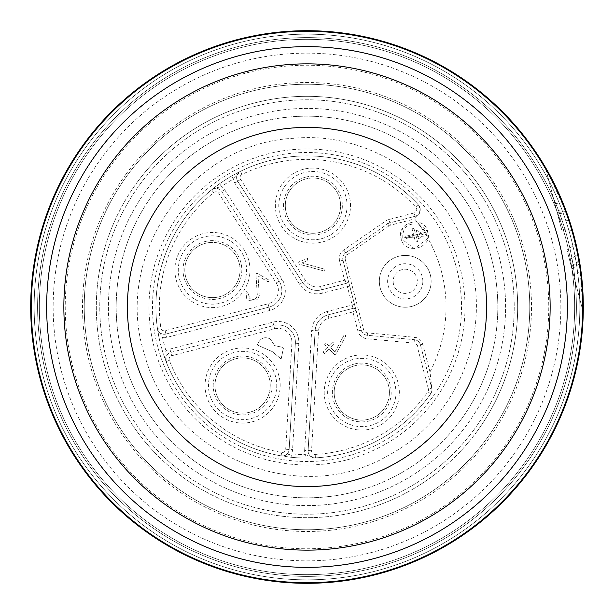 <?xml version="1.0" encoding="UTF-8"?>
<svg xmlns="http://www.w3.org/2000/svg" width="614" height="614" viewBox="0 0 614 614"><rect width="100%" height="100%" fill="white"/><g stroke="black" fill="none" stroke-linecap="round" stroke-linejoin="round"><path stroke-width="0.46" stroke-dasharray="3.07 2.3" d="M428.38 388.946A3.454 3.454 0 0 1 427.866 391.809A147.652 147.652 0 0 1 315.197 454.421A3.454 3.454 0 0 1 311.559 450.768L318.582 330.792A13.815 13.815 0 0 1 328.881 318.236L352.92 311.95L357.901 331.03A10.361 10.361 0 0 0 366.965 338.721L414.051 343.134A3.454 3.454 0 0 1 417.067 345.697L428.38 388.946L431.719 388.079L420.413 344.822A6.907 6.907 0 0 0 414.373 339.695L367.287 335.282A6.907 6.907 0 0 1 361.247 330.155L342.973 260.259L349.711 286.017L347.37 286.631L353.05 308.351L328.006 314.898A17.269 17.269 0 0 0 315.135 330.593L308.113 450.569A6.907 6.907 0 0 0 315.389 457.867A6.907 6.907 0 0 1 308.113 450.569L315.135 330.593A17.269 17.269 0 0 1 328.006 314.898L353.05 308.351L352.92 311.95L355.997 310.078A2.418 2.418 0 0 0 353.05 308.351A2.418 2.418 0 0 1 355.997 310.078L361.247 330.155A6.907 6.907 0 0 0 367.287 335.282L414.373 339.695A6.907 6.907 0 0 1 420.413 344.822L431.719 388.079A6.907 6.907 0 0 1 430.69 393.789A151.105 151.105 0 0 1 315.389 457.867L305.273 458.09L305.311 454.636A147.652 147.652 0 0 1 291.45 453.823A10.361 10.361 0 0 0 292.594 449.663L298.811 343.426A20.723 20.723 0 0 0 272.885 322.166L169.924 349.082A10.361 10.361 0 0 0 166.064 351.016L162.771 352.052A151.105 151.105 0 0 1 159.172 338.299A151.105 151.105 0 0 0 162.771 352.052L166.11 361.6A151.105 151.105 0 0 0 281.066 455.857A6.907 6.907 0 0 0 289.148 449.456L295.365 343.226L289.148 449.456A6.907 6.907 0 0 1 283.998 455.734A6.907 6.907 0 0 0 289.148 449.456A6.907 6.907 0 0 1 281.066 455.857L291.082 457.261L291.45 453.823L284.036 455.895L281.066 455.857A6.907 6.907 0 0 0 283.998 455.734A6.907 6.907 0 0 1 281.066 455.857A151.105 151.105 0 0 1 166.11 361.6L166.064 351.016A147.652 147.652 0 0 1 162.556 337.577L157.414 328.337L159.172 338.299L162.556 337.577A10.361 10.361 0 0 0 166.87 337.385L269.83 310.469A20.723 20.723 0 0 0 282.033 279.24L224.624 189.642A10.361 10.361 0 0 0 221.585 186.564A147.652 147.652 0 0 1 233.282 179.073L240.481 171.329L231.555 176.08L233.282 179.073A10.361 10.361 0 0 0 234.801 183.118L299.64 284.305A20.723 20.723 0 0 0 322.327 293.177L347.37 286.631L346.496 283.292L321.452 289.839A17.269 17.269 0 0 1 302.548 282.448L237.71 181.253A6.907 6.907 0 0 1 240.481 171.329A151.105 151.105 0 0 1 268.786 160.814A151.105 151.105 0 0 0 161.958 349.374A151.105 151.105 0 0 0 430.69 393.789L431.941 389.644L431.811 387.71L431.941 389.644M419.846 212.989L420.191 208.883L418.418 204.93A151.105 151.105 0 0 0 268.786 160.814A151.105 151.105 0 0 1 418.418 204.93A6.907 6.907 0 0 1 415.072 216.281A6.907 6.907 0 0 0 419.446 212.782L419.846 212.989L415.333 217.279L414.58 218.906A139.048 139.048 0 0 1 416.967 221.907L427.797 231.724C433.146 248.378 404.311 255.723 401.019 238.547L414.381 248.708L427.866 238.263A139.048 139.048 0 0 1 429.984 371.877L431.811 387.71M219.589 183.747L211.538 189.872L214.109 188.383L221.585 186.564L219.589 183.747A151.105 151.105 0 0 1 231.555 176.08A151.105 151.105 0 0 0 219.589 183.747M427.866 238.263L427.735 231.739C424.397 214.731 395.923 222.076 401.072 238.493M416.967 221.907C405.654 221.969 400.328 227.502 401.011 238.508M405.24 255.416A25.903 25.903 0 0 0 380.181 287.874A25.903 25.903 0 0 0 411.787 306.378A25.903 25.903 0 0 0 405.24 255.416M415.333 217.279L414.197 212.935L388.923 219.543L389.798 222.882L415.072 216.281L389.798 222.882A6.907 6.907 0 0 0 387.618 223.887A6.907 6.907 0 0 1 389.798 222.882L390.404 225.223L414.58 218.906M420.191 208.883L419.446 212.782L420.191 208.883M388.923 219.543A10.361 10.361 0 0 0 385.653 221.048L343.763 249.99A10.361 10.361 0 0 0 339.634 261.134L344.623 280.207L346.496 283.292A2.418 2.418 0 0 0 348.222 280.337L344.623 280.207L320.577 286.492A13.815 13.815 0 0 1 305.457 280.583L240.619 179.395A3.454 3.454 0 0 1 242.008 174.43A147.652 147.652 0 0 1 415.87 207.263A3.454 3.454 0 0 1 414.197 212.935M297.89 263.851L298.366 262.124L307.737 258.387L298.366 262.124L297.89 263.851L324.537 271.165L325.029 269.293L301.858 262.93L307.092 260.743L307.737 258.387L307.092 260.743L301.858 262.93L325.029 269.293L324.537 271.165L297.89 263.851M349.711 286.017L355.997 310.078A2.418 2.418 0 0 0 353.05 308.351M329.142 346.166L326.172 343.165L324.683 344.631L327.653 347.639L323.141 352.091L324.568 353.534L329.073 349.082L334.853 354.923L336.142 353.649L345.905 335.82L344.446 334.377L334.899 351.999L330.562 347.608L334.799 343.426L333.371 341.983L329.142 346.166L333.371 341.983L334.799 343.426L330.562 347.608L334.899 351.999L344.446 334.377L345.905 335.82L336.142 353.649L334.853 354.923L329.073 349.082L324.568 353.534L323.141 352.091L327.653 347.639L324.683 344.631L326.172 343.165L329.142 346.166M430.759 384.418L431.181 384.303M429.984 371.877L422.754 344.216A9.325 9.325 0 0 0 414.596 337.286L367.51 332.88A4.49 4.49 0 0 1 363.58 329.541L345.314 259.653L342.973 260.259A6.907 6.907 0 0 1 345.728 252.83L387.618 223.887L345.728 252.83A6.907 6.907 0 0 0 342.973 260.259L339.634 261.134M415.072 216.281A6.907 6.907 0 0 0 418.418 204.93A151.105 151.105 0 0 0 240.481 171.329A6.907 6.907 0 0 0 237.71 181.253L302.548 282.448A17.269 17.269 0 0 0 321.452 289.839L346.496 283.292A2.418 2.418 0 0 0 348.222 280.337A2.418 2.418 0 0 1 346.496 283.292M224.624 189.642L221.715 191.507A6.907 6.907 0 0 0 211.538 189.872A6.907 6.907 0 0 1 221.715 191.507L279.124 281.105L221.715 191.507L218.807 193.364L276.216 282.97A13.815 13.815 0 0 1 268.08 303.784L165.128 330.7A3.454 3.454 0 0 1 160.83 327.845A147.652 147.652 0 0 1 213.718 192.55A3.454 3.454 0 0 1 218.807 193.364M213.718 192.55L211.538 189.872A151.105 151.105 0 0 0 157.414 328.337A6.907 6.907 0 0 0 165.995 334.039L268.955 307.13L165.995 334.039A6.907 6.907 0 0 1 157.414 328.337A6.907 6.907 0 0 0 165.995 334.039A6.907 6.907 0 0 1 157.414 328.337A151.105 151.105 0 0 1 211.538 189.872A6.907 6.907 0 0 1 221.715 191.507M269.83 310.469L268.955 307.13A17.269 17.269 0 0 0 279.124 281.105A17.269 17.269 0 0 1 268.955 307.13A17.269 17.269 0 0 0 279.124 281.105A17.269 17.269 0 0 1 268.955 307.13L268.08 303.784M169.924 349.082L170.799 352.421A6.907 6.907 0 0 0 166.11 361.6A6.907 6.907 0 0 1 170.799 352.421L273.76 325.504L170.799 352.421L171.674 355.759L274.635 328.851L273.76 325.504A17.269 17.269 0 0 1 295.365 343.226A17.269 17.269 0 0 0 273.76 325.504A17.269 17.269 0 0 1 295.365 343.226A17.269 17.269 0 0 0 273.76 325.504L272.885 322.166M305.273 458.09A151.105 151.105 0 0 1 291.082 457.261A151.105 151.105 0 0 0 305.273 458.09M431.719 388.079A6.907 6.907 0 0 1 430.69 393.789A151.105 151.105 0 0 1 315.389 457.867L305.311 454.636A10.361 10.361 0 0 1 304.659 450.369L311.559 450.768M281.151 359.006L283.392 348.315L282.655 347.347L274.727 345.628L270.191 338.882C264.243 336.211 259.952 338.253 257.327 345.014L272.278 351.63L281.151 359.006L272.278 351.63L257.327 345.014C259.952 338.253 264.243 336.211 270.191 338.882L274.727 345.628L282.655 347.347L283.392 348.315L281.151 359.006M249.606 412.255A27.63 27.63 0 0 0 269.346 378.531A27.63 27.63 0 0 0 235.63 358.791A27.63 27.63 0 0 1 269.346 378.531A27.63 27.63 0 0 1 249.606 412.255A27.63 27.63 0 0 1 215.882 392.507A27.63 27.63 0 0 1 235.63 358.791A27.63 27.63 0 0 0 215.882 392.507A27.63 27.63 0 0 0 249.606 412.255A27.63 27.63 0 0 1 215.882 392.507A27.63 27.63 0 0 1 235.63 358.791M255.977 274.757L257.289 294.735L256.506 297.821L254.196 299.709L249.89 298.711L247.749 292.417L246.022 291.412L246.498 298.235L248.9 300.399L257.481 299.747L259.292 295.418L257.995 275.962L268.234 281.956L269.216 280.276L256.875 273.046L255.977 274.757L256.875 273.046L269.216 280.276L268.234 281.956L257.995 275.962L259.292 295.418L257.481 299.747L248.9 300.399L246.498 298.235L246.022 291.412L247.749 292.417L249.89 298.711L254.196 299.709L256.506 297.821L257.289 294.735L255.977 274.757M219.413 296.762A27.63 27.63 0 0 0 239.161 263.045A27.63 27.63 0 0 0 205.437 243.297A27.63 27.63 0 0 1 239.161 263.045A27.63 27.63 0 0 1 219.413 296.762A27.63 27.63 0 0 1 185.697 277.021A27.63 27.63 0 0 1 205.437 243.297A27.63 27.63 0 0 0 185.697 277.021A27.63 27.63 0 0 0 219.413 296.762A27.63 27.63 0 0 1 185.697 277.021A27.63 27.63 0 0 1 205.437 243.297M368.768 419.224A27.63 27.63 0 0 0 388.516 385.508A27.63 27.63 0 0 0 354.792 365.76A27.63 27.63 0 0 1 388.516 385.508A27.63 27.63 0 0 1 368.768 419.224A27.63 27.63 0 0 1 335.052 399.484A27.63 27.63 0 0 1 354.792 365.76A27.63 27.63 0 0 0 335.052 399.484A27.63 27.63 0 0 0 368.768 419.224A27.63 27.63 0 0 1 335.052 399.484A27.63 27.63 0 0 1 354.792 365.76M319.925 232.368A27.63 27.63 0 0 0 339.665 198.644A27.63 27.63 0 0 0 305.949 178.904A27.63 27.63 0 0 1 339.665 198.644A27.63 27.63 0 0 1 319.925 232.368A27.63 27.63 0 0 1 286.201 212.621A27.63 27.63 0 0 1 305.949 178.904A27.63 27.63 0 0 0 286.201 212.621A27.63 27.63 0 0 0 319.925 232.368A27.63 27.63 0 0 1 286.201 212.621A27.63 27.63 0 0 1 305.949 178.904M426.009 232.192L402.776 238.186L426.062 232.176L426.446 235.822L402.776 238.201C402.431 227.449 407.742 222.782 418.694 224.187L426.009 232.192M418.694 224.187A139.048 139.048 0 0 1 426.454 235.822M421.258 234.832L423.223 234.318L422.57 231.8L420.598 232.322L421.258 234.832L420.598 232.322L422.57 231.8L423.223 234.318L421.258 234.832M418.426 238.462L420.398 237.948L418.326 230.027L416.353 230.542L418.426 238.462L416.353 230.542L418.326 230.027L420.398 237.948L418.426 238.462M405.754 236.329L406.307 238.432L414.043 236.413L415.509 242.039L417.482 241.525L414.036 228.331L412.063 228.845L413.491 234.302L405.754 236.329L413.491 234.302L412.063 228.845L414.036 228.331L417.482 241.525L415.509 242.039L414.043 236.413L406.307 238.432L405.754 236.329M379.337 281.319A25.903 25.903 0 0 1 430.299 274.765A25.903 25.903 0 0 1 408.54 307.008A25.903 25.903 0 0 1 379.337 281.319A25.903 25.903 0 0 1 430.299 274.765A25.903 25.903 0 0 1 408.54 307.008A25.903 25.903 0 0 1 379.337 281.319M455.312 263.675A154.513 154.513 0 0 0 267.919 157.514A154.513 154.513 0 0 0 158.688 350.325A154.513 154.513 0 0 0 461.513 307A154.513 154.513 0 0 0 455.312 263.675M256.775 114.864A198.591 198.591 0 0 1 499.136 256.775A198.591 198.591 0 0 1 357.225 499.136A198.591 198.591 0 0 1 114.864 357.225A198.591 198.591 0 0 1 256.775 114.864A198.591 198.591 0 0 0 114.864 357.225A198.591 198.591 0 0 0 505.591 307A198.591 198.591 0 0 0 256.775 114.864M474.246 429.355A207.225 207.225 0 0 1 184.645 474.246A207.225 207.225 0 0 1 139.754 184.645A207.225 207.225 0 0 1 429.355 139.754A207.225 207.225 0 0 1 474.246 429.355A207.225 207.225 0 0 0 429.355 139.754A207.225 207.225 0 0 0 139.754 184.645A207.225 207.225 0 0 0 184.645 474.246A207.225 207.225 0 0 0 474.246 429.355M152.993 194.331A190.824 190.824 0 0 1 419.669 152.993A190.824 190.824 0 0 1 461.007 419.669A190.824 190.824 0 0 1 194.331 461.007A190.824 190.824 0 0 1 152.993 194.331A190.824 190.824 0 0 0 194.331 461.007A190.824 190.824 0 0 0 461.007 419.669A190.824 190.824 0 0 0 419.669 152.993A190.824 190.824 0 0 0 152.993 194.331M477.032 431.396A210.679 210.679 0 0 1 182.604 477.032A210.679 210.679 0 0 1 136.968 182.604A210.679 210.679 0 0 0 182.604 477.032A210.679 210.679 0 0 0 477.032 431.396A210.679 210.679 0 0 0 431.396 136.968A210.679 210.679 0 0 0 136.968 182.604A210.679 210.679 0 0 1 431.396 136.968A210.679 210.679 0 0 1 477.032 431.396M125.816 174.453A224.494 224.494 0 0 0 174.453 488.184A224.494 224.494 0 0 0 488.184 439.547A224.494 224.494 0 0 0 439.547 125.816A224.494 224.494 0 0 0 125.816 174.453M523.028 465.044A267.666 267.666 0 0 1 148.956 523.028A267.666 267.666 0 0 1 90.972 148.956A267.666 267.666 0 0 1 465.044 90.972A267.666 267.666 0 0 1 523.028 465.044A267.666 267.666 0 0 0 465.044 90.972A267.666 267.666 0 0 0 90.972 148.956A267.666 267.666 0 0 0 148.956 523.028A267.666 267.666 0 0 0 523.028 465.044M102.124 157.115A253.851 253.851 0 0 0 157.115 511.876A253.851 253.851 0 0 0 511.876 456.885A253.851 253.851 0 0 0 456.885 102.124A253.851 253.851 0 0 0 102.124 157.115M84.233 307A222.767 222.767 0 0 1 236.367 95.73A222.767 222.767 0 0 1 529.767 307A222.767 222.767 0 0 1 377.633 518.27A222.767 222.767 0 0 1 84.233 307A222.767 222.767 0 0 0 377.633 518.27A222.767 222.767 0 0 0 529.767 307A222.767 222.767 0 0 0 236.367 95.73A222.767 222.767 0 0 0 84.233 307M583.246 312.257L571.204 266.184L579.37 260.551L583.246 312.257A276.3 276.3 0 0 0 575.978 243.827L566.983 250.044L583.246 312.257A276.3 276.3 0 0 1 39.68 376.881A276.3 276.3 0 0 1 545.339 167.223L567.259 214.225L568.602 218.093M574.896 239.414L575.978 243.827A276.315 276.315 0 0 0 574.32 237.119A276.63 276.63 0 0 1 580.959 271.081L573.783 276.039L566.983 250.044M576.815 248.378L580.959 271.081M570.982 226.09L573.706 234.84A276.63 276.63 0 0 0 563.483 204.255L572.486 230.457A276.3 276.3 0 0 0 545.339 167.223L561.603 229.444L572.486 230.457M573.706 234.84A276.63 276.63 0 0 1 574.313 237.119A276.315 276.315 0 0 0 572.977 232.192M563.483 204.255L554.803 203.441L557.159 212.467L566.96 213.38A276.3 276.3 0 0 0 566.254 211.454L564.404 206.588M574.32 237.119A276.3 276.3 0 0 0 237.119 39.68A276.3 276.3 0 0 0 39.68 376.881A276.3 276.3 0 0 0 376.881 574.32A276.3 276.3 0 0 0 574.32 237.119A276.3 276.3 0 0 1 376.881 574.32A276.3 276.3 0 0 1 39.68 376.881A276.3 276.3 0 0 1 237.119 39.68A276.3 276.3 0 0 1 574.32 237.119A276.3 276.3 0 0 0 237.119 39.68A276.3 276.3 0 0 0 39.68 376.881A276.3 276.3 0 0 0 376.881 574.32A276.3 276.3 0 0 0 574.32 237.119A276.3 276.3 0 0 1 376.881 574.32A276.3 276.3 0 0 1 39.68 376.881A276.3 276.3 0 0 1 237.119 39.68A276.3 276.3 0 0 1 574.32 237.119M571.926 268.932L579.846 263.452A276.3 276.3 0 0 0 579.516 261.426L578.165 253.966L569.562 259.906L573.783 276.039M571.204 266.184L569.562 259.906L578.165 253.966M46.365 375.131A269.392 269.392 0 0 1 238.869 46.365A269.392 269.392 0 0 1 567.635 238.869A269.392 269.392 0 0 1 375.131 567.635A269.392 269.392 0 0 1 46.365 375.131A269.392 269.392 0 0 0 375.131 567.635A269.392 269.392 0 0 0 567.635 238.869A269.392 269.392 0 0 0 238.869 46.365A269.392 269.392 0 0 0 46.365 375.131A269.392 269.392 0 0 1 238.869 46.365A269.392 269.392 0 0 1 567.635 238.869A269.392 269.392 0 0 1 375.131 567.635A269.392 269.392 0 0 1 46.365 375.131A269.392 269.392 0 0 0 375.131 567.635A269.392 269.392 0 0 0 567.635 238.869A269.392 269.392 0 0 0 238.869 46.365A269.392 269.392 0 0 0 46.365 375.131A269.392 269.392 0 0 0 375.131 567.635A269.392 269.392 0 0 0 567.635 238.869A269.392 269.392 0 0 0 238.869 46.365A269.392 269.392 0 0 0 46.365 375.131A269.392 269.392 0 0 0 375.131 567.635A269.392 269.392 0 0 0 567.635 238.869A269.392 269.392 0 0 1 375.131 567.635A269.392 269.392 0 0 1 46.365 375.131A269.392 269.392 0 0 1 238.869 46.365A269.392 269.392 0 0 1 567.635 238.869A269.392 269.392 0 0 1 375.131 567.635A269.392 269.392 0 0 1 46.365 375.131M133.246 352.421A179.595 179.595 0 0 1 261.579 133.246A179.595 179.595 0 0 1 486.595 307A179.595 179.595 0 0 1 352.421 480.754M557.159 212.467L545.339 167.223M554.803 203.441L561.603 229.444M559.024 219.574L569.431 220.549L559.024 219.574M345.314 259.653A4.49 4.49 0 0 1 347.102 254.825L388.992 225.875A4.49 4.49 0 0 1 390.404 225.223M418.418 204.93L415.87 207.263M240.619 179.395L237.71 181.253A6.907 6.907 0 0 1 240.481 171.329L242.008 174.43M299.64 284.305L305.457 280.583M320.577 286.492L322.327 293.177M303.431 169.287A37.569 37.569 0 0 0 276.592 215.138A37.569 37.569 0 0 0 322.434 241.977A37.569 37.569 0 0 0 349.282 196.135A37.569 37.569 0 0 0 303.431 169.287M328.881 318.236L327.132 311.551L354.508 304.398M357.901 331.03L363.58 329.541M352.282 356.151A37.569 37.569 0 0 0 325.435 401.993A37.569 37.569 0 0 0 371.286 428.841A37.569 37.569 0 0 0 398.125 382.998A37.569 37.569 0 0 0 352.282 356.151M430.69 393.789L427.866 391.809M422.754 344.216L417.067 345.697M414.051 343.134L414.596 337.286M367.51 332.88L366.965 338.721M367.287 335.282A6.907 6.907 0 0 1 361.247 330.155M420.413 344.822A6.907 6.907 0 0 0 414.373 339.695M343.763 249.99L347.102 254.825M388.992 225.875L385.653 221.048M389.798 222.882A6.907 6.907 0 0 0 387.618 223.887M315.197 454.421L315.389 457.867M318.582 330.792L311.682 330.393L304.659 450.369M327.132 311.551A20.723 20.723 0 0 0 311.682 330.393M302.548 282.448A17.269 17.269 0 0 0 321.452 289.839M237.71 181.253L234.801 183.118M165.128 330.7L166.87 337.385M276.216 282.97L282.033 279.24M274.635 328.851A13.815 13.815 0 0 1 291.919 343.019L285.702 449.256A3.454 3.454 0 0 1 281.657 452.457A147.652 147.652 0 0 1 169.326 360.349L166.11 361.6A6.907 6.907 0 0 1 170.799 352.421M298.811 343.426L291.919 343.019M285.702 449.256L292.594 449.663M328.006 314.898A17.269 17.269 0 0 0 315.135 330.593M169.326 360.349A3.454 3.454 0 0 1 171.674 355.759M233.113 349.174A37.569 37.569 0 0 0 206.273 395.017A37.569 37.569 0 0 0 252.116 421.864A37.569 37.569 0 0 0 278.963 376.021A37.569 37.569 0 0 0 233.113 349.174M281.066 455.857L281.657 452.457M251.249 418.548A34.138 34.138 0 0 0 275.648 376.881A34.138 34.138 0 0 0 233.98 352.49A34.138 34.138 0 0 0 209.589 394.157A34.138 34.138 0 0 0 251.249 418.548M235.177 357.072A29.403 29.403 0 0 1 271.066 378.086A29.403 29.403 0 0 1 250.052 413.966A29.403 29.403 0 0 1 214.171 392.952A29.403 29.403 0 0 1 235.177 357.072M157.414 328.337L160.83 327.845M202.927 233.688A37.569 37.569 0 0 0 176.08 279.531A37.569 37.569 0 0 0 221.93 306.378A37.569 37.569 0 0 0 248.77 260.528A37.569 37.569 0 0 0 202.927 233.688M221.063 303.063A34.138 34.138 0 0 0 245.462 261.395A34.138 34.138 0 0 0 203.794 236.996A34.138 34.138 0 0 0 179.395 278.664A34.138 34.138 0 0 0 221.063 303.063M204.992 241.586A29.403 29.403 0 0 1 240.872 262.592A29.403 29.403 0 0 1 219.866 298.481A29.403 29.403 0 0 1 183.985 277.467A29.403 29.403 0 0 1 204.992 241.586M370.419 425.525A34.138 34.138 0 0 0 394.81 383.857A34.138 34.138 0 0 0 353.15 359.466A34.138 34.138 0 0 0 328.751 401.134A34.138 34.138 0 0 0 370.419 425.525M354.347 364.048A29.403 29.403 0 0 1 390.228 385.062A29.403 29.403 0 0 1 369.214 420.943A29.403 29.403 0 0 1 333.333 399.929A29.403 29.403 0 0 1 354.347 364.048M321.567 238.662A34.138 34.138 0 0 0 345.966 197.002A34.138 34.138 0 0 0 304.298 172.603A34.138 34.138 0 0 0 279.9 214.271A34.138 34.138 0 0 0 321.567 238.662M305.496 177.185A29.403 29.403 0 0 1 341.384 198.199A29.403 29.403 0 0 1 320.37 234.08A29.403 29.403 0 0 1 284.489 213.073A29.403 29.403 0 0 1 305.496 177.185M422.854 281.319A17.614 17.614 0 0 0 402.991 263.851A17.614 17.614 0 0 0 388.202 285.771A17.614 17.614 0 0 0 422.854 281.319M393.543 284.374A12.088 12.088 0 0 1 402.185 269.623A12.088 12.088 0 0 1 416.937 278.265A12.088 12.088 0 0 1 408.295 293.016A12.088 12.088 0 0 1 393.543 284.374M346.964 459.871A158.013 158.013 0 0 0 459.871 267.036A158.013 158.013 0 0 0 267.036 154.129A158.013 158.013 0 0 0 154.129 346.964A158.013 158.013 0 0 0 346.964 459.871M73.097 368.147A241.762 241.762 0 0 1 245.853 73.097A241.762 241.762 0 0 1 540.903 245.853A241.762 241.762 0 0 1 368.147 540.903A241.762 241.762 0 0 1 73.097 368.147M579.516 261.426L571.427 267.021M570.974 237.994A272.846 272.846 0 0 1 376.006 570.974A272.846 272.846 0 0 1 43.026 376.006A272.846 272.846 0 0 1 237.994 43.026A272.846 272.846 0 0 1 570.974 237.994A272.846 272.846 0 0 0 237.994 43.026A272.846 272.846 0 0 0 43.026 376.006A272.846 272.846 0 0 0 376.006 570.974A272.846 272.846 0 0 0 570.974 237.994A272.846 272.846 0 0 1 376.006 570.974A272.846 272.846 0 0 1 43.026 376.006A272.846 272.846 0 0 1 237.994 43.026A272.846 272.846 0 0 1 570.974 237.994A272.846 272.846 0 0 0 237.994 43.026A272.846 272.846 0 0 0 43.026 376.006A272.846 272.846 0 0 0 376.006 570.974A272.846 272.846 0 0 0 570.974 237.994M567.259 214.225L557.382 213.296M566.254 211.454L556.66 210.556M469.441 259.545C448.941 184.246 371.132 130.644 293.469 138.311C190.148 143.085 112.208 256.199 144.559 354.455C170.377 455.68 299.072 508.76 388.754 455.181C456.908 419.147 492.382 333.156 469.441 259.545"/><path stroke-width="0.92" d="M572.977 232.192A276.315 276.315 0 0 0 572.486 230.457M564.404 206.588L563.483 204.255M568.602 218.093L566.96 213.38M578.165 253.966L579.37 260.551M580.959 271.081L579.846 263.452M583.3 307A276.3 276.3 0 0 0 271.772 32.956A276.3 276.3 0 0 0 39.68 376.881A276.3 276.3 0 0 0 583.3 307A276.3 276.3 0 0 0 271.772 32.956A276.3 276.3 0 0 0 39.68 376.881A276.3 276.3 0 0 0 583.3 307M573.737 237.273A275.701 275.701 0 0 1 342.151 580.453A275.701 275.701 0 0 1 31.299 307A275.701 275.701 0 0 1 573.737 237.273M352.421 480.754A179.595 179.595 0 0 1 133.246 352.421A179.595 179.595 0 0 0 352.421 480.754A179.595 179.595 0 0 0 480.754 261.579A179.595 179.595 0 0 0 261.579 133.246A179.595 179.595 0 0 0 133.246 352.421M55.114 372.844A260.351 260.351 0 0 0 372.844 558.886A260.351 260.351 0 0 0 558.886 241.156A260.351 260.351 0 0 0 241.156 55.114A260.351 260.351 0 0 0 55.114 372.844M71.761 368.492A243.144 243.144 0 0 0 368.492 542.239A243.144 243.144 0 0 0 542.239 245.508A243.144 243.144 0 0 0 245.508 71.761A243.144 243.144 0 0 0 71.761 368.492"/></g></svg>
